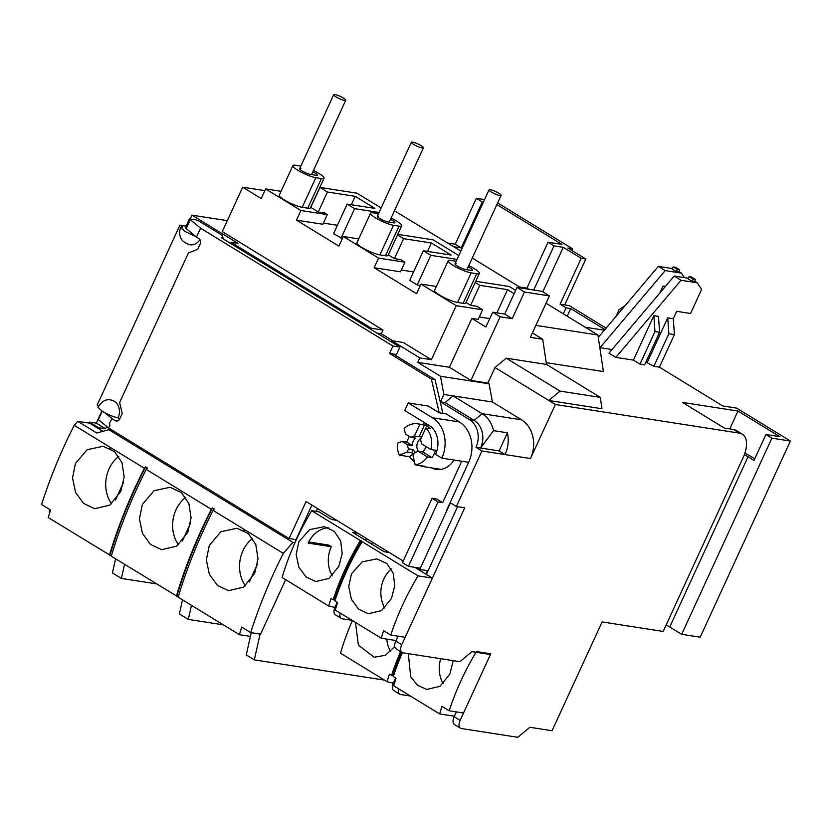 <?xml version="1.0" encoding="UTF-8"?>
<svg xmlns="http://www.w3.org/2000/svg" width="832" height="832" viewBox="0 0 832 832"><rect width="100%" height="100%" fill="white"/><g stroke="black" fill="none" stroke-linecap="round" stroke-linejoin="round"><path stroke-width="1.25" d="M313.425 170.508A14.092 2.59 -155.3 0 1 319.093 173.566A14.092 2.59 -155.3 0 1 324.033 178.235A14.092 2.59 -155.3 0 1 321.391 178.568L307.767 208.177L302.214 207.314L315.838 177.705A14.092 2.59 -155.3 0 1 301.007 172.068A14.092 2.59 -155.3 0 1 292.874 165.599A14.092 2.59 -155.3 0 1 295.516 165.256L300.862 166.088M391.092 218.088A14.092 2.59 -155.3 0 1 396.76 221.146A14.092 2.59 -155.3 0 1 401.7 225.815A14.092 2.59 -155.3 0 1 399.058 226.148L385.434 255.757A14.092 2.59 24.7 0 0 388.086 255.414L401.7 225.815M468.759 265.668A14.092 2.59 -155.3 0 1 474.438 268.726A14.092 2.59 -155.3 0 1 479.367 273.395A14.092 2.59 -155.3 0 1 476.726 273.728L463.112 303.326A14.092 2.59 24.7 0 0 465.754 302.994L479.367 273.395M312.842 171.766A6.635 1.217 -155.3 0 1 314.933 172.921A6.635 1.217 -155.3 0 1 317.252 175.115A6.635 1.217 -155.3 0 1 316.014 175.271L310.461 174.408A6.635 1.217 -155.3 0 1 303.482 171.756A6.635 1.217 -155.3 0 1 299.655 168.709A6.635 1.217 -155.3 0 1 300.903 168.553M390.51 219.346A6.635 1.217 -155.3 0 1 392.6 220.501A6.635 1.217 -155.3 0 1 394.919 222.695A6.635 1.217 -155.3 0 1 393.682 222.851L388.128 221.988A6.635 1.217 -155.3 0 1 381.15 219.336A6.635 1.217 -155.3 0 1 377.322 216.289A6.635 1.217 -155.3 0 1 378.57 216.133M468.187 266.926A6.635 1.217 -155.3 0 1 470.267 268.081A6.635 1.217 -155.3 0 1 472.597 270.275A6.635 1.217 -155.3 0 1 471.349 270.431L465.795 269.568A6.635 1.217 -155.3 0 1 458.817 266.916A6.635 1.217 -155.3 0 1 454.99 263.869A6.635 1.217 -155.3 0 1 456.238 263.713M49.577 509.402A8.289 4.43 121.5 0 0 49.712 512.72M101.847 411.05L96.294 423.124L89.357 422.053L88.899 423.041M195.946 236.631L184.922 231.41L180.565 227.302L182.894 227.001L179.91 225.17L97.188 405.028L98.53 405.85M179.91 225.17L186.077 226.138M190.216 218.941L191.953 215.155L227.313 220.646M484.557 199.586L476.351 198.307L455.239 244.202L447.772 243.038M98.28 428.459L98.613 427.721L89.357 422.053M96.294 423.124L105.56 428.802L98.613 427.721M105.56 428.802L106.662 426.4M316.274 511.43L317.585 508.581M416.874 567.663L419.775 569.431L450.414 502.819L456.394 506.48L481.926 450.975L475.946 447.314A20.717 17.098 -81.2 0 0 469.518 419.661L440.44 401.846L443.851 394.451L440.471 376.251L417.768 362.346L419.817 357.906L391.737 340.704L391.227 341.817M370.916 329.368L371.426 328.255L231.015 242.258L230.506 243.36M199.94 239.606A12.428 10.254 98.8 0 1 189.946 244.774C181.116 242.091 177.986 236.267 180.565 227.302M118.102 417.83C113.36 416.863 108.066 414.669 102.19 411.268L97.843 407.15C101.982 401.097 106.382 398.736 111.041 400.057A12.428 10.254 98.8 0 1 118.102 417.83L119.766 418.85M391.737 340.704L403.302 342.503L431.382 359.705L456.238 305.677L420.982 284.086L416.562 293.706L374.14 267.717L378.56 258.097L343.314 236.506L338.884 246.126L296.473 220.137L300.893 210.517L265.647 188.926L261.217 198.546L242.694 187.2L222.269 231.608L382.99 330.054L371.426 328.255M231.015 242.258L237.962 243.329L191.953 215.155M440.471 376.251L489.06 383.812L487.864 383.074L495.009 367.536L548.777 400.473L560.019 391.113L600.278 397.374L601.994 408.751L548.777 400.473L555.36 404.498L739.502 433.139A24.866 13.281 121.5 0 1 742.279 434.138L736.31 430.477A24.866 13.281 121.5 0 0 733.533 429.478L724.277 428.043L682.458 402.418L737.974 411.05L779.802 436.675L765.918 434.512L771.888 438.173L790.4 441.054L736.632 408.117L722.748 405.954L659.422 367.162L674.398 334.599L673.286 318.687L676.676 311.324L690.56 313.487L701.615 289.432L697.237 282.797L681.034 280.28L615.836 357.375L633.412 360.11L639.985 364.135L644.613 364.853L659.589 332.29L658.486 316.389L653.858 315.671L633.412 360.11M645.902 362.055L653.869 366.298L659.422 367.162M688.282 278.262L674.17 276.068L608.962 353.174L615.836 357.375M612.019 349.544L599.997 347.682L665.205 270.587L681.398 273.104L684.424 277.67M606.091 328.151L569.338 305.635L560.092 304.2L566.062 307.861L570.69 308.578L604.906 329.545M604.354 330.2L585.187 327.215M528.83 289.276L526.937 288.122L519.47 286.957M453.752 246.698L461.219 247.863L455.239 244.202M535.891 325.374L597.927 335.015L603.429 371.561L546.239 362.669M476.351 198.307L482.321 201.968L461.219 247.863M496.881 204.547L561.922 244.39L548.038 242.226L554.018 245.887L563.274 247.333L581.194 258.305L585.822 259.033L567.892 248.05L572.52 248.768L497.64 202.894M482.321 201.968L483.382 202.134M572.52 248.768L571.761 250.422M790.4 441.054L700.19 637.187L681.678 634.306L669.729 626.985A16.578 3.047 24.7 0 0 666.151 624.957M742.279 434.138A24.866 13.281 121.5 0 1 743.174 457.496L663.177 631.436L602.098 621.93L552.053 730.735L529.849 727.282L517.806 737.298L461.354 728.52A8.289 4.43 121.5 0 1 460.429 728.187A8.289 4.43 121.5 0 1 460.127 720.398L454.158 716.737A8.289 4.43 121.5 0 0 454.449 724.526L460.429 728.187M182.499 599.82L179.338 613.933L188.302 619.414L191.464 605.311M223.413 624.874L188.302 619.414M251.243 632.694L246.251 654.919L254.322 659.859L260.104 634.067M115.586 558.834L112.424 572.936L121.389 578.427L124.55 564.325M156.499 583.887L121.389 578.427M376.979 333.091L381.285 333.757L392.922 340.891M431.382 359.705L419.817 357.906M417.768 362.346L449.394 367.266L470.902 380.442L487.864 383.074M489.06 383.812L492.43 402.002L443.851 394.451M440.44 401.846L445.068 402.563L474.146 420.378L469.518 419.661M475.946 447.314L480.574 448.032A20.717 17.098 -81.2 0 0 474.146 420.378L482.175 413.702L453.107 395.886L445.068 402.563M555.36 404.498L530.504 458.526A29.006 23.93 -81.2 0 0 521.508 419.817L482.175 413.702A29.006 23.93 -81.2 0 1 493.542 430.622L507.416 432.786A29.006 23.93 98.8 0 1 505.055 454.574L481.926 450.975M456.394 506.48L464.724 507.78L401.742 644.706A8.289 4.43 121.5 0 0 402.043 652.486A8.289 4.43 121.5 0 0 402.969 652.829L459.878 661.679L471.921 651.654L490.433 654.534L460.127 720.398M457.569 506.667L428.106 570.731L419.775 569.431M384.415 680.098L254.322 659.859M382.99 330.054L381.285 333.757M242.694 187.2L264.857 190.642M394.441 210.798L460.876 251.066M532.407 332.946L542.724 339.269L546.51 364.437L600.278 397.374M597.927 335.015L546.062 303.254M521.362 288.122L472.264 258.045M548.038 242.226L526.937 288.122M533.707 290.035L554.018 245.887M563.274 247.333L542.807 291.834M567.185 316.191L570.69 308.578M672.433 268.57L658.33 266.375L598.281 337.376M665.371 286.468L663.021 286.104L659.859 292.989M647.296 362.274L667.732 317.824L673.286 318.687M771.888 438.173L681.678 634.306M765.918 434.512L754 460.418L748.03 456.758L669.729 626.985M729.768 428.896L737.974 411.05M564.71 304.918L585.822 259.033M581.194 258.305L560.092 304.2M566.062 307.861L563.316 313.82M744.349 454.678A16.578 3.047 -155.3 0 1 748.03 456.758M456.238 305.677L482.602 309.774L478.182 319.394L471.858 318.417L449.394 367.266M542.724 339.269L530.379 337.345L549.442 295.901L524.462 292.011L512.21 318.656L500.178 316.784L470.902 380.442M495.009 367.536L506.251 358.176L546.51 364.437M500.178 316.784L492.71 312.208L485.898 327.018L471.858 318.417M492.43 402.002L521.508 419.817M530.504 458.526L505.055 454.574L499.086 450.913L480.574 448.032L493.542 430.622M454.158 716.737L456.383 711.89M397.998 636.189L395.762 641.046A8.289 4.43 121.5 0 0 396.063 648.835L402.043 652.486M428.106 570.731L426.4 574.434M352.04 620.329L342.254 618.81A8.289 4.43 -58.5 0 1 341.328 618.467A8.289 4.43 -58.5 0 1 340.184 613.07M371.665 544.076L372.518 542.235M337.241 602.264L335.057 607.027A8.289 4.43 121.5 0 0 335.348 614.806L341.328 618.467M366.538 538.574L365.695 540.415M342.41 238.482L333.549 233.688L347.162 204.079L354.63 208.655L379.08 212.462M337.418 225.274L323.367 223.09M300.893 210.517L327.267 214.614L322.847 224.245L296.473 220.137M420.368 285.418L417.196 284.929L409.718 280.353L423.342 250.744L430.81 255.32L457.049 259.407M413.587 271.939L401.336 270.036M388.315 254.904L394.43 258.648L400.754 259.636L404.934 262.194L400.514 271.814L374.14 267.717M265.647 188.926L281.05 191.318M327.267 214.614L324.584 212.971L318.261 211.994L310.794 207.418L319.977 187.429L327.444 192.005L355.212 196.321L351.343 204.734M292.874 165.599L279.261 195.198A14.092 2.59 24.7 0 0 287.394 201.677A14.092 2.59 24.7 0 0 302.214 207.314M307.767 208.177A14.092 2.59 24.7 0 0 310.409 207.844L324.033 178.235M343.314 236.506L358.717 238.898M404.934 262.194L378.56 258.097M385.434 255.757L379.891 254.894L393.505 225.285A14.092 2.59 -155.3 0 1 378.685 219.648A14.092 2.59 -155.3 0 1 370.542 213.169A14.092 2.59 -155.3 0 1 373.194 212.836L378.529 213.668M370.542 213.169L356.928 242.778A14.092 2.59 24.7 0 0 365.061 249.257A14.092 2.59 24.7 0 0 379.891 254.894M420.982 284.086L436.384 286.478M465.982 302.484L470.61 305.313L476.934 306.301L482.602 309.774M463.112 303.326L457.558 302.463L471.172 272.865A14.092 2.59 -155.3 0 1 456.352 267.228A14.092 2.59 -155.3 0 1 448.219 260.749A14.092 2.59 -155.3 0 1 450.861 260.416L456.196 261.248M448.219 260.749L434.595 290.358A14.092 2.59 24.7 0 0 442.738 296.837A14.092 2.59 24.7 0 0 457.558 302.463M506.251 358.176L560.019 391.113M667.732 317.824L668.845 333.736L674.398 334.599M668.845 333.736L653.869 366.298M615.961 316.472L619.112 309.608L625.019 305.76M665.205 270.587L658.33 266.375M678.673 272.064L676.354 271.7L672.173 269.142L673.192 266.916L677.373 269.485L679.692 269.838L678.673 272.064M681.398 273.104L678.891 271.565M663.021 286.104L664.778 287.175M681.034 280.28L674.17 276.068M694.512 281.757L692.193 281.403L688.012 278.845L689.031 276.619L693.222 279.178L695.531 279.542L694.512 281.757M697.237 282.797L694.741 281.268M639.985 364.135L654.961 331.573L653.858 315.671M754.759 458.765L752.658 457.475A24.866 4.576 -155.3 0 0 744.879 453.18M410.426 696.03L400.639 694.502A8.289 4.43 -58.5 0 1 399.714 694.169A8.289 4.43 -58.5 0 1 398.58 688.771M395.637 677.966L393.442 682.718A8.289 4.43 121.5 0 0 393.744 690.508L399.714 694.169M524.462 292.011L516.994 287.435L541.975 291.325L549.442 295.901M515.642 290.368L509.35 286.51L475.738 281.289M512.21 318.656L504.733 314.08L492.71 312.208M504.733 314.08L516.994 287.435M489.767 318.604L479.294 316.982M507.416 432.786L499.086 450.913M394.43 258.648L403.624 238.67L431.382 242.986L427.513 251.399M431.382 242.986L451.1 255.06L423.342 250.744M417.196 284.929L430.81 255.32M458.817 255.559L433.17 239.855L397.779 234.343M318.261 211.994L327.444 192.005M355.212 196.321L374.93 208.395L347.162 204.079M341.016 238.264L354.63 208.655M381.15 207.979L356.99 193.19L319.977 187.429M676.354 271.7L677.373 269.485M679.692 269.838L675.511 267.28L673.192 266.916M692.193 281.403L693.222 279.178M695.531 279.542L691.35 276.983L689.031 276.619M654.961 331.573L659.589 332.29M475.176 282.506L479.804 285.334L507.562 289.65L514.124 293.675M507.562 289.65L496.881 312.863M470.61 305.313L479.804 285.334M397.509 234.926L403.624 238.67M315.838 177.705L321.391 178.568M393.505 225.285L399.058 226.148M471.172 272.865L476.726 273.728M499.803 193.898A6.635 1.217 -155.3 0 1 501.082 195.395A6.635 1.217 -155.3 0 1 496.798 194.678A6.635 1.217 -155.3 0 1 490.308 191.36A6.635 1.217 -155.3 0 1 489.039 189.852A6.635 1.217 -155.3 0 1 493.324 190.58A6.635 1.217 -155.3 0 1 499.803 193.898M409.302 436.363L406.661 442.114L412.235 445.536A8.289 6.843 98.8 0 1 413.14 441.345A8.289 6.843 98.8 0 1 415.636 438.131L411.018 437.414L405.434 433.992L404.165 428.532A20.717 17.098 98.8 0 1 417.674 423.81A20.717 17.098 98.8 0 1 419.838 424.32L424.466 425.038A20.717 17.098 98.8 0 1 430.435 428.698L425.807 427.981A20.717 17.098 98.8 0 1 430.82 449.54L435.448 450.268A20.717 17.098 98.8 0 1 434.044 454.147A20.717 17.098 98.8 0 1 432.047 457.662L427.419 456.945A20.717 17.098 98.8 0 1 415.158 464.828L425.287 466.398L422.375 466.471L419.151 465.442M425.797 446.462A8.289 6.843 98.8 0 1 425.09 448.656A8.289 6.843 98.8 0 1 422.583 451.87L432.047 457.662M427.419 456.945L417.955 451.152L422.583 451.87M417.955 451.152A8.289 6.843 98.8 0 1 414.523 452.525L413.046 455.728L415.158 464.828M415.605 452.338A8.289 6.843 98.8 0 1 413.182 449.582L408.554 448.864A8.289 6.843 98.8 0 1 407.607 444.808L402.033 441.397L397.394 443.238A20.717 17.098 98.8 0 0 399.36 455.146L407.077 452.067L408.554 448.864M412.235 445.536L407.607 444.808M421.054 438.318A8.289 6.843 -81.2 0 0 417.768 442.062A8.289 6.843 -81.2 0 0 418.34 451.214M414.596 462.374L409.5 456.726L399.36 455.146M406.661 442.114L402.033 441.397M413.265 453.752L409.5 456.726M407.077 452.067L411.705 452.795L413.806 454.085M425.807 427.981L420.42 439.702A8.289 6.843 98.8 0 1 421.366 443.747L430.82 449.54M424.466 425.038L419.078 436.758A8.289 6.843 98.8 0 1 420.389 436.81A8.289 6.843 98.8 0 1 421.595 437.143M419.078 436.758L414.45 436.041L419.838 424.32M411.018 437.414A8.289 6.843 98.8 0 1 414.45 436.041M413.182 449.582L411.705 452.795M123.562 482.352L115.409 500.074M190.476 523.349L182.322 541.07M257.39 564.335L249.246 582.057M243.682 530.421A31.491 25.99 -81.2 0 0 242.746 530.598L244.525 530.878M252.595 538.387A31.491 25.99 -81.2 0 0 242.954 550.69A31.491 25.99 -81.2 0 0 245.398 585.801M209.29 545.449L220.979 531.69L237.047 528.268L248.321 533.562L255.798 544.554L258.003 558.823L254.696 573.269L243.61 587.122L228.53 590.689L217.391 585.406L209.352 574.33L206.346 559.926L209.29 545.449M185.682 497.39A31.491 25.99 -81.2 0 0 176.041 509.694A31.491 25.99 -81.2 0 0 178.485 544.804M142.366 504.462L154.066 490.693L170.134 487.282L181.407 492.575L188.885 503.558L191.09 517.826L187.772 532.272L176.696 546.125L161.616 549.702L150.478 544.419L142.438 533.343L139.433 518.939L142.366 504.462M109.855 448.438A31.491 25.99 -81.2 0 0 108.919 448.614L110.698 448.895M118.768 456.404A31.491 25.99 -81.2 0 0 109.127 468.707A31.491 25.99 -81.2 0 0 111.571 503.818M75.452 463.466L87.142 449.706L103.22 446.285L114.494 451.589L121.971 462.571L124.176 476.84L120.858 491.286L109.782 505.138L94.702 508.706L83.564 503.433L75.525 492.346L72.519 477.942L75.452 463.466M239.418 634.691A310.804 166.026 121.5 0 1 241.748 627.12L250.713 632.611A310.804 166.026 -58.5 0 1 283.317 553.394L213.117 510.39A310.804 166.026 121.5 0 0 178.183 597.168L239.418 634.691L250.411 636.397M176.384 596.076A310.804 166.026 -58.5 0 1 211.328 509.288L146.203 469.404A310.804 166.026 121.5 0 0 111.27 556.182L178.235 596.991M109.47 555.079A310.804 166.026 -58.5 0 1 144.414 468.302L74.214 425.298A310.804 166.026 121.5 0 0 41.6 504.514L50.565 510.006A310.804 166.026 121.5 0 0 48.235 517.566L111.322 555.994M250.713 632.611L260.593 634.15L285.657 579.665M294.965 542.734L292.874 542.412L283.317 553.394M176.862 596.149A309.972 165.589 -58.5 0 1 212.534 507.905L214.323 509.007L213.117 510.39M74.214 425.298L77.688 421.304L96.803 433.014L108.857 429.686L292.874 542.412M146.203 469.404L147.41 468.01L145.621 466.918L144.414 468.302M212.534 507.905L211.328 509.288M102.939 431.319L89.617 423.155L77.688 421.304M109.949 555.162A309.972 165.589 -58.5 0 1 145.621 466.918M175.542 468.998L207.802 488.769M108.857 429.686L112.206 430.206M294.986 539.479L296.119 540.176M453.201 660.639L449.873 674.097L439.962 686.296L426.764 689.458L417.716 685.412L410.727 676.926L408.325 653.661M440.71 658.694A27.768 22.911 -81.2 0 0 443.186 683.686M402.386 652.662A165.766 88.546 121.5 0 0 393.318 676.551L396.011 678.194A165.766 88.546 121.5 0 0 393.671 685.766L439.67 713.939L454.386 716.227M449.176 710.767L463.538 713.003L490.766 653.786L476.414 651.56A165.766 88.546 -58.5 0 0 449.176 710.767L442.01 706.378A165.766 88.546 121.5 0 0 439.67 713.939M401.357 652.07A164.102 87.662 121.5 0 0 392.475 675.594L393.432 676.187M386.786 639.101A27.768 22.911 -81.2 0 0 390.614 651.477M352.414 620.558A165.766 88.546 121.5 0 0 340.496 653.193L387.098 681.741L394.399 683.311M392.475 675.594L389.438 674.17A165.766 88.546 121.5 0 0 387.098 681.741M391.529 675.449A165.766 88.546 -58.5 0 1 400.577 651.591M394.722 646.526L385.403 655.273L374.182 657.249L358.384 645.143L355.482 622.44M391.3 568.953A27.768 22.911 -81.2 0 0 383.874 578.926A27.768 22.911 -81.2 0 0 384.8 607.984M351.458 573.882L362.253 561.818L376.906 558.886L386.911 563.566L393.234 573.206L394.763 585.707L391.487 598.406L381.576 610.594L368.368 613.756L358.582 609.107L351.426 599.331L348.733 586.643L351.458 573.882M308.714 541.975L328.609 545.064L331.302 546.718L308.162 543.119A27.768 22.911 -81.2 0 1 327.777 527.8L328.942 527.977M298.875 541.674L309.681 529.61L324.324 526.677L334.339 531.357L340.662 540.998L342.181 553.498L338.905 566.197L328.994 578.386L315.796 581.547L305.999 576.898L298.844 567.122L296.15 554.434L298.875 541.674M381.285 638.248A165.766 88.546 121.5 0 1 383.625 630.677L390.79 635.066A165.766 88.546 -58.5 0 1 418.028 575.858L362.159 541.642A165.766 88.546 121.5 0 0 334.932 600.85L337.615 602.493A165.766 88.546 121.5 0 0 335.286 610.064L381.285 638.248L396.001 640.536M427.502 570.638L425.901 574.122M336.742 520.322L331.583 519.522L319.093 511.867L311.678 510.713A165.766 88.546 121.5 0 0 282.11 577.491L328.713 606.039A165.766 88.546 121.5 0 1 331.042 598.468L333.133 599.747A165.766 88.546 -58.5 0 1 360.37 540.54L362.159 541.642M357.812 533.229L352.654 532.428L384.155 551.72L389.324 552.531M360.37 540.54L311.678 510.713M414.825 567.341L432.38 578.094L418.028 575.858M390.79 635.066L405.142 637.302L432.38 578.094M361.317 540.686A164.102 87.662 121.5 0 0 334.079 599.903L335.046 600.486M331.302 546.718A27.768 22.911 -81.2 0 0 332.228 575.775M334.079 599.903L333.133 599.747M328.713 606.039L336.014 607.61M422.136 146.318A6.635 1.217 -155.3 0 1 423.415 147.815A6.635 1.217 -155.3 0 1 419.13 147.098A6.635 1.217 -155.3 0 1 412.641 143.78A6.635 1.217 -155.3 0 1 411.362 142.282A6.635 1.217 -155.3 0 1 415.646 143A6.635 1.217 -155.3 0 1 422.136 146.318M344.469 98.738A6.635 1.217 -155.3 0 1 345.748 100.235A6.635 1.217 -155.3 0 1 341.463 99.518A6.635 1.217 -155.3 0 1 334.974 96.2A6.635 1.217 -155.3 0 1 333.694 94.702A6.635 1.217 -155.3 0 1 337.979 95.42A6.635 1.217 -155.3 0 1 344.469 98.738M189.384 218.941L185.297 227.822L196.477 237.078L200.564 228.197L189.384 218.941L194.938 219.669A4.139 0.759 -155.3 0 1 200.242 221.863L221.749 235.04L223.101 237.973L221.25 237.692L399.89 347.121L396.479 354.526L393.245 354.016L435.063 379.642L442.905 413.379L446.15 413.878L459.285 421.928A30.254 24.96 98.8 0 1 468.666 462.301L446.202 511.15M117.322 420.95L115.128 420.607A4.139 3.422 98.8 0 0 116.189 421.002A4.139 3.422 98.8 0 0 119.818 418.735L122.2 413.556L119.631 402.501L188.396 252.99L197.777 249.246L200.158 244.067A4.139 3.422 98.8 0 0 198.869 238.534L196.477 237.078M432.068 498.295L402.449 562.682L408.418 566.342L438.038 501.956L432.068 498.295L436.696 499.013L442.666 502.674L438.038 501.956M427.097 425.277L427.482 424.445M435.448 468.51A21.965 18.127 -81.2 0 0 438.121 469.56M430.882 426.525A21.965 18.127 98.8 0 1 435.562 454.282L441.834 458.13A30.254 24.96 -81.2 0 0 432.453 417.758L408.252 402.938L404.758 410.53L430.882 426.525M441.834 458.13L461.729 461.23L442.666 502.674M102.18 411.258L98.342 419.598L108.649 428.033L110.001 425.1L109.294 423.675L112.008 418.548L105.123 412.922M200.564 228.197L392.943 346.039L389.542 353.444L393.245 354.016M389.542 353.444L431.361 379.059L435.063 379.642M431.361 379.059L439.202 412.797L442.905 413.379M439.202 412.797L428.147 406.026L408.252 402.938M424.382 422.552L423.394 424.694M431.746 467.938A21.965 18.127 -81.2 0 0 436.249 469.383A21.965 18.127 -81.2 0 0 454.043 460.034M420.347 568.194L408.418 566.342M392.943 346.039L399.89 347.121M115.128 420.607L111.675 418.496M403.208 561.038L306.103 501.55L289.089 538.554L296.026 539.635L311.906 505.107M289.089 538.554L108.649 428.033M186.17 228.644L190.258 219.762M222.799 238.638L223.101 237.973M733.533 429.478L739.502 433.139M401.742 644.706L395.762 641.046M461.729 461.23L468.666 462.301M459.285 421.928L432.453 417.758M501.082 195.395L466.887 269.734M489.039 189.852L454.99 263.869M417.674 423.81L429.416 425.63M422.375 466.471L440.981 469.373M199.014 483.382L197.974 483.226M423.415 147.815L389.22 222.154M411.362 142.282L377.322 216.289M345.748 100.235L311.553 174.585M333.694 94.702L299.655 168.709"/></g></svg>
